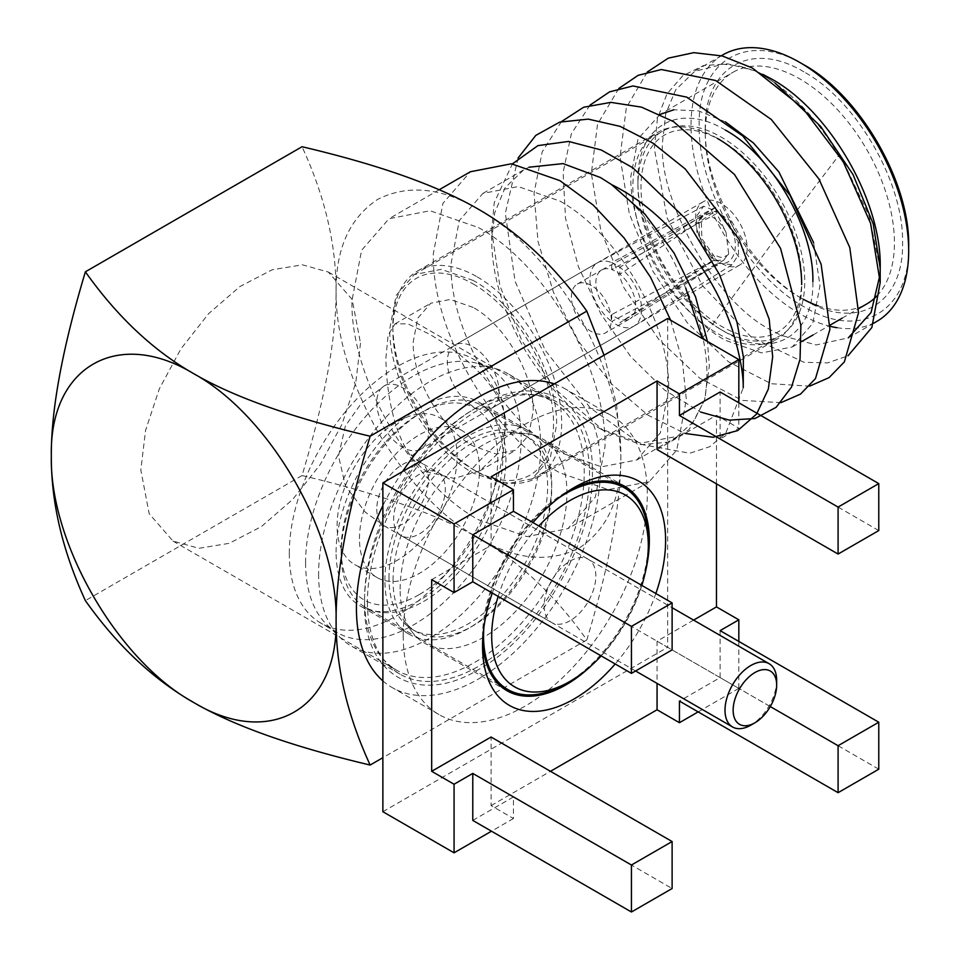 <?xml version="1.0" encoding="UTF-8"?>
<svg xmlns="http://www.w3.org/2000/svg" width="960" height="960" viewBox="0 0 960 960"><rect width="100%" height="100%" fill="white"/><g stroke="black" fill="none" stroke-linecap="round" stroke-linejoin="round"><path stroke-width="0.72" stroke-dasharray="4.8 3.6" d="M722.904 54.852A153.9 88.848 -120 0 0 699.312 178.176A153.9 88.848 -120 0 0 799.848 313.788A153.9 88.848 -120 0 0 830.076 326.292M837.036 327.696A153.9 88.848 -120 0 0 876.804 321.408M880.008 274.728L880.2 267.408M702.276 338.484L773.268 241.5L838.872 155.424C815.496 115.908 787.512 87.72 754.908 70.848L738.924 65.94L723.024 64.2L694.692 71.4L675.732 89.748L665.76 113.664L662.556 141.744C657.792 199.248 714.636 302.064 771.372 330.228L781.008 335.304L816.132 344.952L848.328 337.848L873.564 323.28M559.836 201.048C617.988 232.896 670.152 323.244 668.652 389.532L660.372 432.84L636.78 459.984L601.476 466.836L559.836 452.364C501.684 420.516 449.52 330.168 451.02 263.88L459.3 220.572L482.892 193.428L518.196 186.576L559.836 201.048M611.52 184.56C627.492 197.196 641.904 212.52 654.768 230.544C660.912 239.184 666.492 247.584 674.484 262.692L685.716 288.06C704.508 328.32 710.796 365.652 704.58 400.056L693.504 421.776L677.172 436.392L640.776 443.148L600.504 428.868C573.204 413.376 548.352 387.648 525.936 351.66C503.376 312.744 491.964 275.652 491.7 240.396L494.652 213.024L505.008 187.86L523.572 169.944L528.996 167.22M491.7 240.396L491.7 230.94L499.824 285.624L522.024 340.956L555.564 389.472L604.152 431.064L641.004 444.696L669.804 441.996L689.112 429.564L704.58 400.056L709.332 366.048L707.436 341.46M803.916 64.824C747.948 30.852 697.728 59.844 699.168 125.304C697.728 189.108 747.948 276.084 803.916 306.744C859.896 340.716 910.104 311.724 908.676 246.264M670.656 320.232L682.368 361.068L686.352 399.756L676.728 450.096L649.296 481.656L608.256 489.624L559.836 472.8C492.228 435.756 431.58 330.744 433.32 253.668L442.944 203.316L470.376 171.756M478.476 227.592C546.084 264.624 606.72 369.66 604.992 446.724L595.356 497.076L567.936 528.636L526.896 536.604L478.476 519.768C410.868 482.736 350.22 377.7 351.96 300.636L361.584 250.284L389.016 218.724L430.056 210.756L478.476 227.592M803.916 71.868C751.212 39.888 703.92 67.164 705.264 128.832C703.92 188.928 751.2 270.828 803.916 299.7C856.632 331.68 903.924 304.416 902.568 242.736C903.924 182.652 856.632 100.752 803.916 71.868M876.972 295.884A133.764 77.232 -120 0 0 883.884 186.54A133.764 77.232 -120 0 0 799.848 78.924A133.764 77.232 -120 0 0 732.972 72.3A133.764 77.232 -120 0 0 705.264 133.524A133.764 77.232 -120 0 0 799.848 297.348L803.916 299.7M725.412 121.896L698.496 110.88L673.812 109.8M660.072 114.42L638.028 138.864L630.828 176.508C629.532 234.12 674.868 312.648 725.412 340.332L761.604 352.908L792.288 346.956L812.784 323.364L819.984 285.72L813.648 242.736M725.412 130.116C678.672 101.76 636.744 125.94 637.944 180.624C636.732 233.88 678.684 306.516 725.412 332.112C772.14 360.468 814.068 336.288 812.868 281.616M721.344 329.76A117.936 68.088 -120 0 0 780.312 335.604A117.936 68.088 -120 0 0 798.384 241.092A117.936 68.088 -120 0 0 721.344 137.172A117.936 68.088 -120 0 0 662.364 131.328A117.936 68.088 -120 0 0 637.944 185.316A117.936 68.088 -120 0 0 721.344 329.76L725.412 332.112M474.408 408.912A155.34 89.688 -60 0 1 552.072 401.22A155.34 89.688 -60 0 1 584.244 472.32A155.34 89.688 -60 0 1 474.408 662.568A155.34 89.688 -60 0 1 396.744 670.26A155.34 89.688 -60 0 1 364.572 599.148A155.34 89.688 -60 0 1 474.408 408.912L478.476 406.56C539.34 369.624 593.94 401.124 592.38 472.32C593.94 541.716 539.34 636.276 478.476 669.612C417.612 706.548 363 675.06 364.572 603.852C363 534.468 417.612 439.896 478.476 406.56M473.184 280.44L441.276 269.34L414.216 274.596L396.144 295.404L389.796 328.584C388.644 379.38 428.628 448.62 473.184 473.028L505.104 484.128L532.152 478.872L550.236 458.064L556.584 424.884C557.724 374.088 517.752 304.848 473.184 280.44M428.088 472.056C395.796 454.08 386.22 394.764 385.92 357.828L388.116 335.16L394.98 323.904L407.784 323.82L428.088 333.48C460.356 351.504 507.24 389.244 505.932 427.116L498.792 452.64L479.832 470.88L454.164 478.404L428.088 472.056M360.504 343.152L355.764 382.692L341.988 424.296L320.34 464.376L292.692 499.464L261.432 526.56L229.236 543.324L198.888 548.304L172.992 541.08L149.184 513.684L140.82 469.98L145.56 430.428L159.336 388.824L180.984 348.756L208.632 313.656L239.892 286.56L272.088 269.808L302.436 264.816L328.332 272.04L352.14 299.436L360.504 343.152M473.184 307.452L450.228 299.46L430.752 303.24L417.744 318.216L413.184 342.096C412.344 378.636 441.132 428.46 473.184 446.016L496.152 454.008L515.616 450.228L528.624 435.252L533.196 411.372C534.024 374.832 505.236 325.008 473.184 307.452M762.84 74.364L754.908 70.848L727.836 63.852L703.392 65.592L682.728 75.804L666.996 93.852L657.42 118.656L654.372 148.884L667.152 218.04L702.468 285.612L751.548 337.368L803.88 362.268L827.604 362.916L848.004 355.812M647.292 72.024L626.34 107.58L620.04 156.852L629.304 213.732L652.92 271.224L687.312 322.824L728.532 361.812L771.216 383.724L809.556 386.16M618.792 88.5L597.528 124.224L591.336 173.388L600.768 230.136L624.012 287.868L658.644 339.24L699.864 378.264L742.212 400.392L780.936 402.648M589.992 105.144L571.344 133.8L563.112 172.476L565.512 218.22L578.46 266.892L601.02 314.244L630.648 356.532L664.728 390.18L700.584 412.032M561.408 121.62L542.184 151.884L534.024 193.224L538.02 241.536L553.524 292.404L578.592 341.364L611.076 383.544L647.94 415.164L684.972 433.428M518.088 158.004L505.344 213.168L515.052 281.244L545.148 350.16L590.22 407.856L641.364 444.444L689.82 453.228L709.764 446.7L725.736 433.26L743.232 387.828M491.676 230.94L494.22 202.692L512.388 163.884M752.232 67.92L775.104 83.1M880.188 267.948L880.092 272.808L879.852 267.228L869.196 216.096L844.764 164.376M799.848 297.348A133.764 77.232 -120 0 0 803.184 299.208M818.184 305.868A133.764 77.232 -120 0 0 866.736 303.972M604.044 355.2L616.668 405.192L620.856 455.88C620.94 502.992 609.588 564.348 586.812 639.948C555.48 595.56 519.372 561.612 478.476 538.092C441.648 517.26 408.084 481.824 377.796 431.808C349.668 380.724 335.772 333.948 336.096 291.48C335.724 248.736 349.62 218.004 377.796 199.296C407.976 184.248 441.528 187.572 478.476 209.268C515.304 230.1 548.868 265.536 579.156 315.552C607.284 366.636 621.18 413.412 620.856 455.88C621.228 498.624 607.332 529.356 579.156 548.064C548.976 563.112 515.412 559.788 478.476 538.092C437.724 514.464 378.912 493.62 302.04 475.548C324.828 399.912 336.168 338.556 336.096 291.48C336.18 244.284 324.828 196.032 302.04 146.724M302.04 475.548L85.38 600.636M586.812 639.948L382.872 757.692M776.664 680.412A36.528 21.096 -60 0 1 750.828 725.16M591.36 285.492A28.188 16.272 -120 0 0 577.272 284.088A28.188 16.272 -120 0 0 572.952 306.684A28.188 16.272 -120 0 0 591.36 331.524A28.188 16.272 -120 0 0 605.46 332.916A28.188 16.272 -120 0 0 609.78 310.332A28.188 16.272 -120 0 0 591.36 285.492M678.336 282.684L701.892 267.432C708.888 263.58 712.344 260.904 712.26 259.404C710.268 249.456 719.052 259.44 723.276 256.992C727.308 255.624 729.096 254.388 728.628 253.308L723.9 260.028L713.568 260.664L619.836 322.752L717.468 263.04L732.036 264.756L738.564 254.58L737.988 238.404L730.452 220.872L715.704 211.032L703.5 215.724L699.024 220.62L699.624 240.672L713.196 260.496L717.384 260.856L701.892 238.728L701.136 216.096L717.468 210.456L715.704 211.032L703.644 206.22L696.528 216.204L696.912 232.74L717.468 265.152L611.7 321.516A36.528 21.096 -120 0 0 615.768 324.24A36.528 21.096 -120 0 0 620.364 326.412A36.528 21.096 -120 0 0 634.044 326.052A36.528 21.096 -120 0 0 634.404 325.824A36.528 21.096 -120 0 0 640.26 299.064A36.528 21.096 -120 0 0 619.836 267.3A36.528 21.096 -120 0 0 615.768 264.588A36.528 21.096 -120 0 0 611.7 262.608L715.548 207.264M723.888 260.028L630.156 318.66A28.188 16.272 -120 0 0 634.812 298.596A28.188 16.272 -120 0 0 619.836 274.224A28.188 16.272 -120 0 0 615.768 271.392A28.188 16.272 -120 0 0 611.7 269.532L715.548 214.188M713.196 260.508L611.7 314.592A28.188 16.272 60 0 1 596.676 289.968A28.188 16.272 60 0 1 601.68 270A28.188 16.272 60 0 1 601.956 269.844A28.188 16.272 60 0 1 611.7 269.532L611.7 262.608A36.528 21.096 -120 0 0 597.864 262.572A36.528 21.096 -120 0 0 597.504 262.776A36.528 21.096 -120 0 0 591.204 289.428A36.528 21.096 -120 0 0 611.7 321.516L611.7 314.592A28.188 16.272 -120 0 0 615.768 317.424A28.188 16.272 -120 0 0 619.32 319.104A28.188 16.272 -120 0 0 629.868 318.828L605.46 332.916M715.704 207.348L619.836 267.3L619.836 274.224L715.704 211.032C743.112 228.048 740.136 268.98 717.468 263.04M728.628 253.308L725.988 232.236L715.752 211.596M477.252 276.912A119.376 68.928 60 0 1 555.24 382.104A119.376 68.928 60 0 1 536.94 477.768A119.376 68.928 60 0 1 477.252 471.852L477.252 471.852A119.376 68.928 60 0 1 392.844 325.644A119.376 68.928 60 0 1 417.564 270.996A119.376 68.928 60 0 1 477.252 276.912M717.276 138.336A119.376 68.928 -120 0 0 657.588 132.432A119.376 68.928 -120 0 0 639.288 228.084A119.376 68.928 -120 0 0 717.276 333.288A119.376 68.928 -120 0 0 776.964 339.192A119.376 68.928 -120 0 0 801.684 284.544L801.684 279.852A113.628 65.604 -120 0 0 721.344 140.688L718.284 138.924L721.344 140.688A113.628 65.604 -120 0 0 640.992 187.08A113.628 65.604 -120 0 0 721.344 326.244A113.628 65.604 -120 0 0 801.684 279.852M473.184 283.956A113.628 65.604 60 0 1 553.536 423.12A113.628 65.604 60 0 1 473.184 469.512L477.252 471.852L473.184 469.512A113.628 65.604 60 0 1 392.844 330.348A113.628 65.604 60 0 1 473.184 283.956M473.184 406.56A36.528 21.096 60 0 1 449.316 374.364A36.528 21.096 60 0 1 454.92 345.096A36.528 21.096 60 0 1 473.184 346.908A36.528 21.096 60 0 1 497.052 379.092A36.528 21.096 60 0 1 491.448 408.372A36.528 21.096 60 0 1 473.184 406.56M721.344 203.64A36.528 21.096 -120 0 0 703.068 201.828A36.528 21.096 -120 0 0 697.476 231.096A36.528 21.096 -120 0 0 721.344 263.292A36.528 21.096 -120 0 0 739.608 265.104A36.528 21.096 -120 0 0 745.2 235.824A36.528 21.096 -120 0 0 721.344 203.64M482.64 641.268A117.936 68.088 -60 0 1 482.544 636.732L482.544 646.128M492.288 593.04A129.444 74.736 -60 0 1 532.968 522.576M482.544 636.732A117.936 68.088 -60 0 1 565.932 492.288A117.936 68.088 -60 0 1 569.916 490.104M400.152 589.164A117.936 68.088 -60 0 1 441.9 481.632A117.936 68.088 -60 0 1 525.36 433.56A117.936 68.088 -60 0 1 542.52 438.876A117.936 68.088 -60 0 1 566.94 492.864A117.936 68.088 -60 0 1 515.46 611.556A117.936 68.088 -60 0 1 424.584 643.152A117.936 68.088 -60 0 1 411.384 630.948A117.936 68.088 -60 0 1 400.152 589.164M393.048 580.368A112.188 64.776 -60 0 1 432.756 478.068A112.188 64.776 -60 0 1 512.136 432.348A112.188 64.776 -60 0 1 528.468 437.412A112.188 64.776 -60 0 1 551.7 488.76A112.188 64.776 -60 0 1 502.728 601.668A112.188 64.776 -60 0 1 416.28 631.716A112.188 64.776 -60 0 1 403.728 620.112A112.188 64.776 -60 0 1 393.048 580.368M403.212 635.556A172.596 99.648 120 0 0 438.96 714.564A172.596 99.648 120 0 0 571.956 668.328A172.596 99.648 120 0 0 647.304 494.64A172.596 99.648 120 0 0 611.556 415.632A172.596 99.648 120 0 0 478.548 461.868A172.596 99.648 120 0 0 403.212 635.556M382.872 680.88A172.596 99.648 120 0 0 392.184 687.564A172.596 99.648 120 0 0 525.18 641.316A172.596 99.648 120 0 0 600.516 467.628A172.596 99.648 120 0 0 564.768 388.62A172.596 99.648 120 0 0 554.34 383.904M388.98 578.016A112.188 64.776 -60 0 1 437.952 465.12A112.188 64.776 -60 0 1 524.4 435.06A112.188 64.776 -60 0 1 547.632 486.42A112.188 64.776 -60 0 1 498.66 599.316A112.188 64.776 -60 0 1 412.212 629.376A112.188 64.776 -60 0 1 388.98 578.016M367.416 602.208A157.056 90.684 120 0 0 399.948 674.112A157.056 90.684 120 0 0 520.98 632.028A157.056 90.684 120 0 0 589.536 473.964A157.056 90.684 120 0 0 557.004 402.072A157.056 90.684 120 0 0 435.972 444.144A157.056 90.684 120 0 0 367.416 602.208M318.6 574.02A157.056 90.684 120 0 0 340.812 638.148A157.056 90.684 120 0 0 351.132 645.924A157.056 90.684 120 0 0 472.164 603.84A157.056 90.684 120 0 0 540.72 445.788A157.056 90.684 120 0 0 508.188 373.884A157.056 90.684 120 0 0 496.296 368.844A157.056 90.684 120 0 0 379.992 423.876A157.056 90.684 120 0 0 318.6 574.02M336.096 552.18A117.936 68.088 -60 0 1 387.576 433.488A117.936 68.088 -60 0 1 478.452 401.892A117.936 68.088 -60 0 1 502.884 455.88A117.936 68.088 -60 0 1 451.404 574.572A117.936 68.088 -60 0 1 360.516 606.168A117.936 68.088 -60 0 1 336.096 552.18M384.912 580.368A117.936 68.088 -60 0 1 436.392 461.676A117.936 68.088 -60 0 1 527.268 430.08A117.936 68.088 -60 0 1 551.7 484.068A117.936 68.088 -60 0 1 500.22 602.76A117.936 68.088 -60 0 1 409.332 634.356A117.936 68.088 -60 0 1 384.912 580.368M305.58 562.752A152.46 88.02 120 0 0 327.144 624.996A152.46 88.02 120 0 0 337.152 632.544A152.46 88.02 120 0 0 454.644 591.696A152.46 88.02 120 0 0 521.184 438.264A152.46 88.02 120 0 0 489.612 368.472A152.46 88.02 120 0 0 478.068 363.576A152.46 88.02 120 0 0 365.172 417A152.46 88.02 120 0 0 305.58 562.752M289.308 553.356A152.46 88.02 120 0 0 320.88 623.148A152.46 88.02 120 0 0 438.372 582.3A152.46 88.02 120 0 0 504.912 428.88A152.46 88.02 120 0 0 473.34 359.076A152.46 88.02 120 0 0 355.86 399.924A152.46 88.02 120 0 0 289.308 553.356M337.104 525.756A84.864 48.996 -60 0 1 374.148 440.364A84.864 48.996 -60 0 1 439.536 417.624A84.864 48.996 -60 0 1 457.116 456.468A84.864 48.996 -60 0 1 420.072 541.872A84.864 48.996 -60 0 1 354.684 564.6A84.864 48.996 -60 0 1 337.104 525.756M359.484 538.68A84.864 48.996 -60 0 1 396.528 453.276A84.864 48.996 -60 0 1 461.916 430.536A84.864 48.996 -60 0 1 479.496 469.392A84.864 48.996 -60 0 1 442.452 554.784A84.864 48.996 -60 0 1 377.064 577.524A84.864 48.996 -60 0 1 359.484 538.68M655.86 593.52A129.444 74.736 -60 0 1 615.18 663.984M657.06 449.544L716.46 415.248L738.828 428.172L720.12 438.972L720.12 391.992M431.688 579.66L491.088 545.364L491.088 476.784M472.776 820.404L513.456 796.92L513.456 818.52L491.088 805.608L491.088 737.028M491.088 805.608L550.476 771.312M693.6 620.1L657.06 641.196L657.06 683.376M716.46 483.828L716.46 415.248M645.228 572.652A117.936 68.088 -60 0 1 591.78 665.22M738.828 641.436L738.828 688.404L667.644 647.304L667.644 318.48M738.828 402.804L738.828 428.172M513.456 818.52L491.496 831.204M382.872 811.716L667.644 647.304M738.828 688.404L698.148 711.888M720.12 630.624L720.12 677.604L679.44 701.088M402.612 471.492A172.596 99.648 120 0 0 382.872 505.68M878.772 769.2L720.12 677.604M513.456 796.92L672.12 888.516M878.772 530.568L720.12 438.972M657.06 641.196L770.292 706.572M491.088 545.364L672.12 649.884M648.312 541.02A116.496 67.26 -60 0 1 565.944 683.712M423.552 601.5A116.496 67.26 120 0 0 499.668 498.84A116.496 67.26 120 0 0 481.8 405.492A116.496 67.26 120 0 0 423.552 411.252A116.496 67.26 120 0 0 423.552 411.264A116.496 67.26 120 0 0 341.172 553.944A116.496 67.26 120 0 0 365.304 607.272A116.496 67.26 120 0 0 423.552 601.5M419.484 594.456A110.748 63.936 120 0 0 497.796 458.82A110.748 63.936 120 0 0 419.484 413.604L423.552 411.252L419.484 413.604A110.748 63.936 120 0 0 341.172 549.24A110.748 63.936 120 0 0 419.484 594.456M641.844 585.432A110.748 63.936 -60 0 1 601.176 655.896M570.012 620.76A36.528 21.096 -60 0 1 551.736 622.572A36.528 21.096 -60 0 1 546.144 593.292A36.528 21.096 -60 0 1 570.012 561.108A36.528 21.096 -60 0 1 588.276 559.296A36.528 21.096 -60 0 1 593.868 588.564A36.528 21.096 -60 0 1 570.012 620.76M419.484 474.204A36.528 21.096 120 0 0 395.616 506.4A36.528 21.096 120 0 0 401.22 535.668A36.528 21.096 120 0 0 419.484 533.856A36.528 21.096 120 0 0 443.352 501.672A36.528 21.096 120 0 0 437.748 472.392A36.528 21.096 120 0 0 419.484 474.204M483.912 627.084A116.496 67.26 -60 0 1 558.264 498.3M498.168 596.424A110.748 63.936 -60 0 1 538.848 525.972M376.776 509.196A36.528 21.096 120 0 0 384.336 525.924A36.528 21.096 120 0 0 402.6 524.112A36.528 21.096 120 0 0 428.436 479.376A36.528 21.096 120 0 0 420.876 462.648A36.528 21.096 120 0 0 402.6 464.46A36.528 21.096 120 0 0 376.776 509.196M376.776 402.564A36.528 21.096 -120 0 0 402.6 447.312A36.528 21.096 -120 0 0 420.876 449.124A36.528 21.096 -120 0 0 428.436 432.396A36.528 21.096 -120 0 0 402.6 387.66A36.528 21.096 -120 0 0 384.336 385.848A36.528 21.096 -120 0 0 376.776 402.564M677.292 436.596L636.78 459.984M649.296 481.656L567.936 528.636M705.264 133.524L705.264 128.832M658.524 115.272L732.972 72.3M637.944 185.316L637.944 180.624M414.216 274.596L662.364 131.328M172.992 541.08L396.744 670.26M394.98 323.904L430.752 303.24M604.188 430.992L600.504 428.868M721.368 55.74L694.584 71.208M523.572 169.944L482.892 193.428M439.272 189.708L389.016 218.724M792.288 346.956L801.456 341.664M813.036 334.98L830.112 325.116M842.208 318.132L858.684 308.616M364.572 599.148L364.572 603.852M532.152 478.872L780.312 335.604M328.332 272.04L552.072 401.22M479.832 470.88L515.616 450.228M635.58 670.98L384.336 525.924L365.148 512.04L345.444 485.988L338.52 455.88L345.396 425.868L361.176 403.548L384.336 385.848L597.504 262.776M634.044 326.052L420.876 449.124C414.012 453.888 410.856 456.588 411.384 457.236L411.384 454.536C410.856 455.184 414.012 457.884 420.876 462.648L672.12 607.704M577.272 284.088L601.68 270M699.012 220.608L701.136 216.096M703.632 206.208L597.864 262.572M732.036 264.768L634.404 325.824M601.956 269.844L703.5 215.724M725.988 232.224C722.352 225.288 717.672 220.104 711.96 216.684M536.94 477.768L776.964 339.192M703.068 201.828L454.92 345.096M417.564 270.996L657.588 132.432M392.844 330.348L392.844 325.644M739.608 265.104L491.448 408.372M565.932 492.288L574.068 487.596M624.912 486.444L542.52 438.876M512.136 432.348L525.36 433.56M438.96 714.564L392.184 687.564M528.468 437.412L524.4 435.06M399.948 674.112L351.132 645.924M527.268 430.08L478.452 401.892M327.144 624.996L340.812 638.148M337.152 632.544L320.88 623.148M461.916 430.536L439.536 417.624M506.964 690.72L424.584 643.152M403.728 620.112L411.384 630.948M611.556 415.632L564.768 388.62M416.28 631.716L412.212 629.376M557.004 402.072L508.188 373.884M409.332 634.356L360.516 606.168M478.068 363.576L496.296 368.844M489.612 368.472L473.34 359.076M377.064 577.524L354.684 564.6M615.012 482.388L481.8 405.492M401.22 535.668L551.736 622.572M498.504 684.18L365.304 607.272M341.172 549.24L341.172 553.944M437.748 472.392L588.276 559.296"/><path stroke-width="1.44" d="M830.076 326.292A153.9 88.848 -120 0 0 837.036 327.696M873.564 323.28L876.804 321.408A153.9 88.848 -120 0 0 908.676 250.956A153.9 88.848 -120 0 0 799.848 62.472A153.9 88.848 -120 0 0 722.904 54.852L721.368 55.74M880.188 267.816L880.2 267.408C881.796 201.168 829.416 110.64 771.372 78.9L762.84 74.364M848.328 337.848L871.08 312.492L880.008 274.728M528.996 167.22L563.04 163.608L600.516 177.564L611.52 184.56L645.024 214.248L674.04 253.008L695.58 296.904L707.436 341.46M908.676 250.956L908.676 246.264C910.104 182.46 859.896 95.484 803.916 64.824L799.848 62.472M439.272 189.708L470.376 171.756L511.416 163.788L559.836 180.612L593.196 205.056L624.204 238.104L650.652 277.428L670.656 320.232M673.812 109.8L660.072 114.42M848.004 355.812L871.848 327.528L880.2 282.48L870.576 223.296L843.228 161.736L802.26 107.508L752.232 67.92L722.28 55.98L693.768 52.656L668.256 58.164L647.292 72.024M809.556 386.16L829.056 377.64L844.368 361.908L858.552 312.732L849.768 247.548L818.856 178.848L771.276 119.472L715.656 80.496L661.356 69.528L638.172 75.312L618.792 88.5M780.936 402.648L800.508 394.116L815.484 378.588L829.944 329.304L821.124 264.216L790.188 195.6L742.812 136.008L686.808 97.152L632.952 85.956L609.54 91.872L589.992 105.144M700.584 412.032L729.372 420.12L754.992 418.512L776.112 407.316L791.532 387.06L800.052 359.172L800.88 325.38L780.564 248.412L734.508 174.516L673.452 121.572L641.496 107.136L610.896 102.36L583.656 107.244L561.408 121.62M684.972 433.428L713.16 437.256L737.664 430.596L756.54 414.12L768.336 389.052L772.668 356.808L769.2 319.32L739.008 239.292L685.188 168.924L653.1 143.232L620.076 126.36L588.264 119.124L559.68 122.124L535.836 135.36L518.088 158.004M512.388 163.884L537.936 145.62L568.596 141.432L601.224 149.988L632.892 167.82L685.644 218.772L719.544 274.608L737.016 322.368L743.364 356.916L743.232 387.828C743.436 373.68 739.692 353.952 731.988 328.656C724.992 308.028 715.212 288.156 702.648 269.04C676.068 229.692 645.696 201.528 611.52 184.56M685.716 288.06L702.276 338.484M775.104 83.1L820.692 126.456L853.068 174.624L873.228 223.92L880.188 267.948L880.2 282.48M844.764 164.376L838.872 155.424M803.184 299.208A133.764 77.232 -120 0 0 818.184 305.868M858.684 308.616L866.736 303.972A133.764 77.232 -120 0 0 876.972 295.884M813.648 242.736L778.908 171.948L753.408 142.968L725.412 121.896M382.872 757.692L370.14 765.048C292.464 746.676 233.652 725.832 193.704 702.492C153.312 679.452 117.192 645.492 85.38 600.636C62.436 550.668 51.096 502.416 51.324 455.88C51.084 409.644 62.436 348.288 85.38 271.812L302.04 146.724C378.924 164.808 437.736 185.652 478.476 209.268C519.396 232.8 555.504 266.76 586.812 311.136L604.044 355.2M812.868 281.616C814.092 228.348 772.128 155.712 725.412 130.116M85.38 271.812C117.192 316.668 153.3 350.616 193.704 373.68C233.64 397.008 292.452 417.852 370.14 436.224L586.812 311.136M370.14 436.224C347.208 512.676 335.856 574.032 336.096 620.292C335.856 666.804 347.208 715.056 370.14 765.048M193.704 373.68C269.796 415.356 338.04 533.568 336.096 620.292C338.04 709.272 269.796 748.68 193.704 702.492C117.624 660.828 49.38 542.616 51.324 455.88C49.38 366.9 117.624 327.504 193.704 373.68M776.664 685.116A30.78 17.772 -60 0 1 754.896 722.808A30.78 17.772 -60 0 1 733.14 710.244A30.78 17.772 -60 0 1 754.896 672.552A30.78 17.772 -60 0 1 776.664 685.116L776.664 680.412A36.528 21.096 -60 0 0 769.104 663.696A36.528 21.096 -60 0 0 750.828 665.508A36.528 21.096 -60 0 0 725.004 710.244A36.528 21.096 -60 0 0 732.564 726.972A36.528 21.096 -60 0 0 750.828 725.16L754.896 722.808M801.684 284.544A119.376 68.928 -120 0 0 717.276 138.336L718.284 138.924L717.276 138.336M615.18 663.984A129.444 74.736 -60 0 1 482.544 646.128A129.444 74.736 -60 0 1 492.288 593.04M532.968 522.576A129.444 74.736 -60 0 1 574.068 487.596A129.444 74.736 -60 0 1 665.604 540.432A129.444 74.736 -60 0 1 655.86 593.52M569.916 490.104A117.936 68.088 -60 0 1 624.912 486.444A117.936 68.088 -60 0 1 649.332 540.432A117.936 68.088 -60 0 1 645.228 572.652M382.872 505.68A172.596 99.648 120 0 0 356.436 608.544A172.596 99.648 120 0 0 382.872 680.88M657.06 380.964L657.06 449.544L838.092 554.052L878.772 530.568L878.772 483.6L720.12 391.992L679.44 415.488L679.44 393.876L657.06 380.964L491.088 476.784L513.456 489.708L513.456 511.308L472.776 534.792L472.776 581.772L454.068 592.572L431.688 579.66L431.688 771.312L454.068 784.236L472.776 773.424L472.776 820.404L631.44 912L631.44 865.02L472.776 773.424M631.44 912L672.12 888.516L672.12 841.536L491.088 737.028L431.688 771.312M550.476 771.312L657.06 709.776L679.44 722.7L679.44 701.088L838.092 792.684L878.772 769.2L878.772 722.22L838.092 745.716L838.092 792.684M657.06 683.376L657.06 709.776M878.772 722.22L720.12 630.624L738.828 619.824L716.46 606.9L693.6 620.1M716.46 606.9L716.46 483.828M591.78 665.22A117.936 68.088 -60 0 1 506.964 690.72A117.936 68.088 -60 0 1 482.64 641.268M738.828 619.824L738.828 641.436M454.068 592.572L454.068 523.992L382.872 482.892L667.644 318.48L738.828 359.58L738.828 402.804M491.496 831.204L454.068 852.816L382.872 811.716L382.872 482.892M698.148 711.888L679.44 722.7M454.068 852.816L454.068 784.236M454.068 523.992L513.456 489.708M679.44 393.876L738.828 359.58M679.44 415.488L838.092 507.084L878.772 483.6M554.34 383.904A172.596 99.648 120 0 0 402.612 471.492M472.776 581.772L631.44 673.368L631.44 626.4L472.776 534.792M838.092 507.084L838.092 554.052M770.292 706.572L838.092 745.716M672.12 841.536L631.44 865.02M631.44 626.4L672.12 602.904L513.456 511.308M631.44 673.368L672.12 649.884L672.12 602.904M558.264 498.3A116.496 67.26 -60 0 1 565.944 493.464A116.496 67.26 -60 0 1 624.192 487.692A116.496 67.26 -60 0 1 648.312 541.02L648.312 545.724A110.748 63.936 -60 0 1 641.844 585.432M601.176 655.896A110.748 63.936 -60 0 1 570.012 681.36L565.944 683.712A116.496 67.26 -60 0 1 507.684 689.472A116.496 67.26 -60 0 1 483.912 627.084M538.848 525.972A110.748 63.936 -60 0 1 570.012 500.508A110.748 63.936 -60 0 1 648.312 545.724M565.944 683.712L570.012 681.36A110.748 63.936 -60 0 1 498.168 596.424M801.456 341.664L813.036 334.98M830.112 325.116L842.208 318.132M635.58 670.98L732.564 726.972M672.12 607.704L769.104 663.696M624.192 487.692L615.012 482.388M507.684 689.472L498.504 684.18"/></g></svg>

